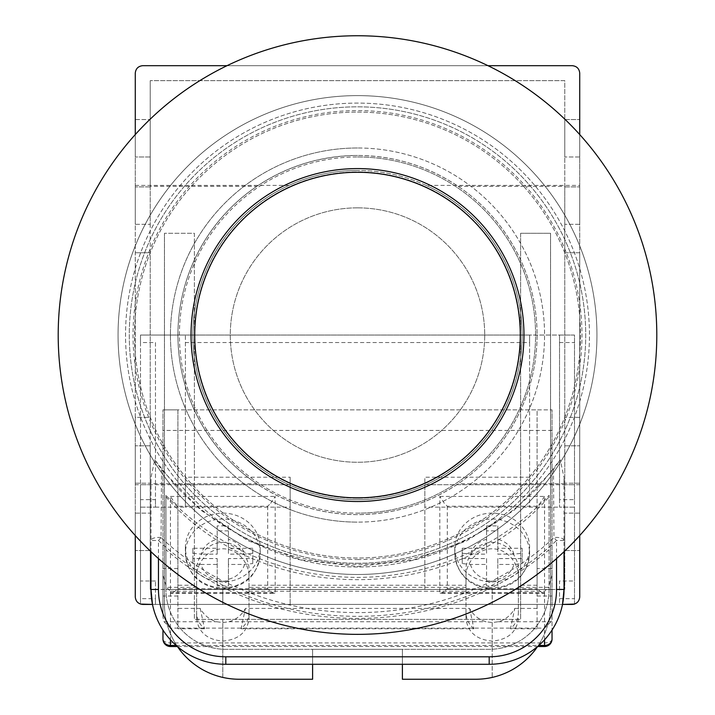 <?xml version="1.0" encoding="UTF-8"?>
<svg xmlns="http://www.w3.org/2000/svg" width="715" height="715" viewBox="0 0 715 715"><rect width="100%" height="100%" fill="white"/><g stroke="black" fill="none" stroke-linecap="round" stroke-linejoin="round"><path stroke-width="0.54" stroke-dasharray="3.58 2.68" d="M357.5 207.851A127.207 127.207 0 0 1 484.707 335.049A127.207 127.207 0 0 1 357.5 462.256A127.207 127.207 0 0 1 230.293 335.049A127.207 127.207 0 0 1 357.5 207.851A127.207 127.207 0 0 1 484.707 335.049A127.207 127.207 0 0 1 357.5 462.256A127.207 127.207 0 0 1 230.293 335.049A127.207 127.207 0 0 1 357.5 207.851M357.5 563.268A228.219 228.219 0 0 0 585.719 335.049A228.219 228.219 0 0 0 357.5 106.83A228.219 228.219 0 0 0 129.281 335.049A228.219 228.219 0 0 0 357.5 563.268A228.219 228.219 0 0 0 585.719 335.049A228.219 228.219 0 0 0 357.5 106.83A228.219 228.219 0 0 0 129.281 335.049A228.219 228.219 0 0 0 357.5 563.268M357.5 497.801A162.743 162.743 0 0 0 520.243 335.049A162.743 162.743 0 0 0 357.5 172.306A162.743 162.743 0 0 0 194.757 335.049A162.743 162.743 0 0 0 357.5 497.801A162.743 162.743 0 0 0 520.243 335.049A162.743 162.743 0 0 0 357.5 172.306A162.743 162.743 0 0 0 194.757 335.049A162.743 162.743 0 0 0 357.5 497.801M458.154 186.329L564.77 186.329L564.77 80.643L150.23 80.643L564.77 80.643L564.77 252.744L579.731 252.744L579.731 73.162A7.481 7.481 0 0 0 572.25 65.682L142.75 65.682A7.481 7.481 0 0 0 135.269 73.162L135.269 417.363L150.23 417.363L150.23 252.744L135.269 252.744L150.23 252.744L150.23 80.643L150.23 186.329L256.846 186.329C287.323 166.023 320.874 155.736 357.5 155.468A179.581 179.581 0 0 0 177.919 335.049A179.581 179.581 0 0 0 357.5 514.63A179.581 179.581 0 0 0 537.081 335.049A179.581 179.581 0 0 0 357.5 155.468C394.126 155.736 427.677 166.023 458.154 186.329A179.581 179.581 0 0 1 458.154 483.769C427.677 504.084 394.126 514.371 357.5 514.63C320.874 514.371 287.323 504.084 256.846 483.769L150.23 483.769L150.23 589.455L150.23 417.363L135.269 417.363L135.269 596.945A7.481 7.481 0 0 0 142.75 604.425L222.812 604.425L222.812 589.455L150.23 589.455L165.943 589.455L165.943 495.343A263.245 261.216 180 0 0 549.057 495.343L549.057 589.455L549.057 495.343M426.077 185.4A164.62 164.62 0 0 1 426.077 484.707C404.297 494.61 381.435 499.606 357.5 499.669C333.565 499.606 310.703 494.61 288.923 484.707A164.62 164.62 0 0 1 288.923 185.4C310.703 175.488 333.565 170.501 357.5 170.438A164.62 164.62 0 0 0 192.88 335.049A164.62 164.62 0 0 0 357.5 499.669A164.62 164.62 0 0 0 522.12 335.049A164.62 164.62 0 0 0 357.5 170.438C381.435 170.501 404.297 175.488 426.077 185.4L579.731 185.4L579.731 484.707L564.019 484.707L564.019 477.602L564.019 551.694M492.188 589.455L492.188 604.425L552.043 604.425L162.957 604.425L222.812 604.425L222.812 589.455L552.043 589.455L552.043 604.425L552.043 589.455L492.188 589.455L492.188 604.425L572.25 604.425A7.481 7.481 0 0 0 579.731 596.945L579.731 417.363L564.77 417.363L579.731 417.363L579.731 252.744L564.77 252.744L564.77 589.455L492.188 589.455M426.077 484.707L540.326 484.707L560.256 459.825L564.019 477.602M150.981 589.455L150.981 477.602L154.744 459.825L174.674 484.707L288.923 484.707M288.923 185.4L135.269 185.4L135.269 535.535M150.981 484.707L135.269 484.707M579.731 484.707L579.731 535.535M564.019 589.455L564.019 484.707M562.508 604.425L152.492 604.425A74.825 74.825 0 0 0 225.806 664.289L489.194 664.289A74.825 74.825 0 0 0 562.508 604.425L152.492 604.425M487.961 65.682L227.039 65.682M135.269 134.563L135.269 185.4M579.731 134.563L579.731 185.4M579.731 156.969L579.731 119.557L579.731 156.969L564.77 156.969L564.77 119.557L564.77 156.969L579.731 156.969M579.731 224.313L579.731 186.901L579.731 224.313L564.77 224.313L564.77 186.901L564.77 224.313L579.731 224.313M579.731 483.206L579.731 445.794L579.731 483.206L564.77 483.206L564.77 445.794L564.77 483.206L579.731 483.206M579.731 513.138L579.731 550.55L579.731 513.138L564.77 513.138L564.77 550.55L564.77 513.138L579.731 513.138M135.269 119.557L135.269 156.969L135.269 119.557L150.23 119.557L150.23 156.969L150.23 119.557L135.269 119.557M135.269 224.313L135.269 186.901L135.269 224.313L150.23 224.313L150.23 186.901L150.23 224.313L135.269 224.313M135.269 483.206L135.269 445.794L135.269 483.206L150.23 483.206L150.23 445.794L150.23 483.206L135.269 483.206M135.269 513.138L135.269 550.55L135.269 513.138L150.23 513.138L150.23 550.55L150.23 513.138L135.269 513.138M556.538 558.585L556.538 540.504C448.555 641.623 266.445 641.614 158.462 540.504L158.462 558.585M150.981 551.694L150.981 477.602M174.674 484.707A248.284 246.371 180 0 0 540.326 484.707M154.744 459.825L161.527 469.558L200.826 510.161L248.266 540.844L301.399 559.943L357.5 566.441L413.601 559.943L466.734 540.844L514.174 510.161L553.473 469.558L560.256 459.825M161.527 469.558L161.054 537.617C267.544 637.592 447.456 637.601 553.946 537.617L553.473 469.558M161.054 537.617A7.481 3.083 180 0 0 150.981 540.504L158.462 540.504L161.054 537.617M564.019 540.504A7.481 3.083 180 0 0 553.946 537.617L556.538 540.504L564.019 540.504M564.77 186.329L564.77 589.455L165.943 589.455L165.943 495.343M564.77 483.769L458.154 483.769M150.23 186.329L150.23 483.769M256.846 186.329A179.581 179.581 0 0 0 256.846 483.769M549.057 589.455A59.863 59.863 0 0 1 489.194 649.318L225.806 649.318A59.863 59.863 0 0 1 165.943 589.455A59.863 59.863 0 0 0 225.806 649.318L489.194 649.318A59.863 59.863 0 0 0 549.057 589.455M549.057 549.71C442.746 641.409 271.968 641.203 165.943 549.71M165.943 496.862C263.093 607.303 451.889 607.223 549.057 496.862M564.77 550.55L579.731 550.55L564.77 550.55M564.77 445.794L579.731 445.794L564.77 445.794M564.77 186.901L579.731 186.901L564.77 186.901M564.77 119.557L579.731 119.557L564.77 119.557M150.23 550.55L135.269 550.55L150.23 550.55M150.23 445.794L135.269 445.794L150.23 445.794M150.23 186.901L135.269 186.901L150.23 186.901M150.23 156.969L135.269 156.969L150.23 156.969M162.957 589.455L162.957 604.425L162.957 589.455M402.393 664.289L402.393 649.318L312.607 649.318L312.607 679.25L239.275 679.25A74.825 74.825 0 0 1 222.812 677.418L222.812 619.387L194.382 619.387L194.382 233.287L164.45 233.287L194.382 233.287L194.382 619.387L520.618 619.387L492.188 619.387L492.188 677.418A74.825 74.825 0 0 1 475.725 679.25L402.393 679.25L402.393 649.318L312.607 649.318L312.607 664.289M222.812 677.418A74.825 74.825 0 0 1 164.45 604.425L164.45 233.287L164.45 604.425A74.825 74.825 0 0 0 177.427 646.539L537.6 646.521A74.825 74.825 0 0 0 550.55 604.425A74.825 74.825 0 0 1 492.188 677.418L492.188 619.387L222.812 619.387L222.812 677.418M520.618 233.287L550.55 233.287L550.55 604.425L550.55 233.287L520.618 233.287L520.618 619.387L520.618 233.287M574.494 499.669L574.494 335.049L559.532 335.049L559.532 507.15L574.494 507.15L574.494 499.669L559.532 499.669L559.532 507.15L574.494 507.15L574.494 604.425L559.532 604.425L559.532 580.991L574.494 580.991M529.601 342.539L529.601 507.15L529.601 335.049L185.4 335.049L185.4 342.539L529.601 342.539L529.601 335.049L559.532 335.049L559.532 499.669M529.601 477.218L424.844 477.218L424.844 589.455L290.156 589.455L290.156 604.425L559.532 604.425L559.532 580.991M185.4 342.539L185.4 477.218L290.156 477.218L290.156 589.455M155.468 598.678L155.468 580.991L155.468 604.425L155.468 598.678L140.506 598.678L140.506 604.425L290.156 604.425L290.156 484.707L290.156 507.15L185.4 507.15L185.4 335.049L140.506 335.049L140.506 604.077M574.494 604.077L574.494 335.049L140.506 335.049L140.506 342.539L155.468 342.539L155.468 499.669L140.506 499.669L140.506 342.539M424.844 589.455L424.844 484.707L424.844 507.15L559.532 507.15M424.844 507.15L424.844 477.218M140.506 598.678L140.506 484.707L140.506 507.15L155.468 507.15L140.506 507.15L140.506 499.669M155.468 580.991L140.506 580.991M185.4 477.218L185.4 507.15L155.468 507.15L155.468 499.669M290.156 484.707L140.506 484.707M290.156 507.15L290.156 477.218M155.468 342.539L155.468 507.15M424.844 484.707L574.494 484.707M559.532 598.678L574.494 598.678M270.654 503.297L275.195 496.425L275.195 592.708L170.438 592.708L170.438 496.425L174.969 503.297L177.919 506.247L267.705 506.247L270.654 503.297M170.438 496.425L275.195 496.425M267.705 506.247L267.705 588.776C272.218 592.735 274.712 594.049 275.195 592.708L274.587 593.316L171.037 593.316L170.438 592.708C170.912 594.049 173.405 592.735 177.919 588.776L177.919 506.247M222.812 513.12A37.412 34.392 180 0 1 260.224 547.511A37.412 34.392 180 0 1 222.812 581.903A37.412 34.392 180 0 1 185.4 547.511A37.412 34.392 180 0 1 222.812 513.12M252.744 548.244L228.425 548.244L228.425 525.9L217.199 525.9L217.199 548.244L192.88 548.244L192.88 558.567L217.199 558.567L217.199 580.92L228.425 580.92L228.425 558.567L252.744 558.567L252.744 548.244L252.744 563.545L244.548 564.457L228.425 564.457L228.425 585.898L217.199 585.898L217.199 579.275A22.451 20.637 180 0 1 201.076 564.457L192.88 563.545L192.88 553.231L201.076 554.143A22.451 20.637 180 0 1 217.199 539.325L217.199 554.143L201.076 554.143M252.744 553.231L244.548 554.143L228.425 554.143L228.425 539.325A22.451 20.637 180 0 1 244.548 554.143M228.425 525.9L228.425 539.325M228.425 530.879L217.199 530.879L217.199 539.325M217.199 558.567L217.199 564.457L201.076 564.457M217.199 564.457L217.199 579.275M192.88 548.244L192.88 553.231M192.88 558.567L192.88 563.545M217.199 580.92L217.199 585.898M228.425 580.92L228.425 585.898M228.425 558.567L228.425 564.457M252.744 558.567L252.744 563.545M228.425 548.244L228.425 554.143M217.199 525.9L217.199 530.879M217.199 548.244L217.199 554.143M492.188 581.903A37.412 34.392 -0 0 0 529.601 547.511A37.412 34.392 -0 0 0 492.188 513.12A37.412 34.392 -0 0 0 454.776 547.511A37.412 34.392 -0 0 0 492.188 581.903M462.256 563.545L462.256 548.244L462.256 563.545L470.452 564.457L486.575 564.457L486.575 585.898L497.801 585.898L497.801 579.275A22.451 20.637 -0 0 0 513.924 564.457L522.12 563.545L522.12 553.231L513.924 554.143A22.451 20.637 -0 0 0 497.801 539.325L497.801 554.143L513.924 554.143M462.256 548.244L486.575 548.244L486.575 525.9L486.575 530.879L497.801 530.879L497.801 539.325M486.575 525.9L497.801 525.9L497.801 548.244L522.12 548.244L522.12 558.567L497.801 558.567L497.801 564.457L513.924 564.457M497.801 564.457L497.801 579.275M486.575 530.879L486.575 554.143L470.452 554.143L462.256 553.231M522.12 548.244L522.12 553.231M522.12 558.567L522.12 563.545M497.801 558.567L497.801 585.898M462.256 558.567L486.575 558.567L486.575 585.898M486.575 580.92L497.801 580.92M486.575 558.567L486.575 564.457M486.575 548.244L486.575 554.143M497.801 525.9L497.801 530.879M497.801 548.244L497.801 554.143M544.562 496.425L540.031 503.297L537.081 506.247L447.295 506.247L444.346 503.297L439.805 496.425L439.805 592.708L544.562 592.708L544.562 496.425L439.805 496.425M447.295 506.247L447.295 588.776C442.782 592.735 440.288 594.049 439.805 592.708L440.413 593.316L543.963 593.316L544.562 592.708C544.088 594.049 541.595 592.735 537.081 588.776L537.081 506.247M518.375 618.52C516.713 632.14 507.981 639.675 492.188 641.105C476.396 639.675 467.664 632.14 466.001 618.52L466.001 577.264C464.947 568.925 472.803 549.156 492.188 548.771C511.574 549.156 519.43 568.925 518.375 577.264L518.375 612.558C518.25 618.877 515.613 624.275 510.447 628.753L514.791 608.42C510.948 615.302 505.451 619.744 498.284 621.746L492.188 622.55L486.084 621.746C478.925 619.744 473.419 615.302 469.576 608.42L245.424 608.42L241.08 628.753C246.237 624.275 248.883 618.877 248.999 612.558L248.999 618.52C247.336 632.14 238.604 639.675 222.812 641.105C207.019 639.675 198.287 632.14 196.625 618.52L196.625 577.264C195.57 568.925 203.426 549.156 222.812 548.771C242.197 549.156 250.053 568.925 248.999 577.264L248.999 618.52M498.284 621.746L550.952 621.746L552.043 617.188L552.043 630.058L552.043 409.874L552.043 596.024L537.081 596.024L537.081 628.753L537.081 409.874L177.919 409.874L177.919 608.42L200.209 608.42C204.052 615.302 209.549 619.744 216.716 621.746L222.812 622.55L228.916 621.746C236.075 619.744 241.581 615.302 245.424 608.42M552.043 639.04A7.481 3.897 -0 0 1 544.562 642.928L170.438 642.928A7.481 3.897 0 0 1 162.957 639.04M170.438 646.521L170.438 591.251L166.541 587.355L162.957 575.083L162.957 409.874L162.957 617.188L164.048 621.746L170.438 628.136L170.438 639.791M552.043 430.439L162.957 430.439M552.043 575.083L548.459 587.355L518.375 587.355M469.576 608.42L473.92 628.753L241.08 628.753M473.92 628.753C468.763 624.275 466.117 618.877 466.001 612.558L466.001 585.254L248.999 585.254L248.999 612.558M537.081 585.254L518.375 585.254L518.375 612.558M537.081 628.753L510.447 628.753M466.001 585.254L466.001 570.847C464.947 562.517 472.803 542.748 492.188 542.354C511.574 542.748 519.43 562.517 518.375 570.847L518.375 585.254M200.209 608.42L204.553 628.753C199.387 624.275 196.75 618.877 196.625 612.558L196.625 585.254L177.919 585.254L177.919 409.874L162.957 409.874L552.043 409.874L537.081 409.874L537.081 596.024M196.625 585.254L196.625 570.847C195.57 562.517 203.426 542.748 222.812 542.354C242.197 542.748 250.053 562.517 248.999 570.847L248.999 585.254M550.952 621.746L544.562 628.136L170.438 628.136M518.375 591.251L544.562 591.251L548.459 587.355M177.919 596.024L162.957 596.024M204.553 628.753L177.919 628.753L177.919 585.254M177.919 608.42L177.919 628.753M177.919 568.505L162.957 568.505M552.043 596.024L552.043 617.188M537.081 608.42L514.791 608.42M552.043 568.505L537.081 568.505M162.957 575.083L162.957 617.188M196.625 577.264L196.625 570.847M248.999 577.264L248.999 570.847M196.625 618.52L196.625 612.558M466.001 577.264L466.001 570.847M518.375 577.264L518.375 570.847M466.001 618.52L466.001 612.558M357.5 95.613A239.445 239.445 0 0 1 596.945 335.049A239.445 239.445 0 0 1 357.5 574.494A239.445 239.445 0 0 1 118.055 335.049A239.445 239.445 0 0 1 357.5 95.613A239.445 239.445 0 0 1 596.945 335.049A239.445 239.445 0 0 1 357.5 574.494A239.445 239.445 0 0 1 118.055 335.049A239.445 239.445 0 0 1 357.5 95.613A239.445 239.445 0 0 0 118.055 335.049A239.445 239.445 0 0 0 357.5 574.494M357.5 147.987A187.062 187.062 0 0 0 170.438 335.049A187.062 187.062 0 0 0 357.5 522.12A187.062 187.062 0 0 1 170.438 335.049A187.062 187.062 0 0 1 357.5 147.987A187.062 187.062 0 0 1 544.562 335.049A187.062 187.062 0 0 1 357.5 522.12A187.062 187.062 0 0 0 544.562 335.049A187.062 187.062 0 0 0 357.5 147.987M357.5 567.013A231.955 231.955 0 0 1 125.545 335.049A231.955 231.955 0 0 1 357.5 103.094A231.955 231.955 0 0 1 589.455 335.049A231.955 231.955 0 0 1 357.5 567.013A231.955 231.955 0 0 1 125.545 335.049A231.955 231.955 0 0 1 357.5 103.094A231.955 231.955 0 0 1 589.455 335.049A231.955 231.955 0 0 1 357.5 567.013M357.5 498.176A163.118 163.118 0 0 1 194.382 335.049A163.118 163.118 0 0 1 357.5 171.931A163.118 163.118 0 0 1 520.618 335.049A163.118 163.118 0 0 1 357.5 498.176A163.118 163.118 0 0 1 194.382 335.049A163.118 163.118 0 0 1 357.5 171.931A163.118 163.118 0 0 1 520.618 335.049A163.118 163.118 0 0 1 357.5 498.176M357.5 112.076A222.982 222.982 0 0 1 580.482 335.049A222.982 222.982 0 0 1 357.5 558.031A222.982 222.982 0 0 1 134.518 335.049A222.982 222.982 0 0 1 357.5 112.076A222.982 222.982 0 0 1 580.482 335.049A222.982 222.982 0 0 1 357.5 558.031A222.982 222.982 0 0 1 134.518 335.049A222.982 222.982 0 0 1 357.5 112.076M194.757 335.049A162.743 162.743 0 0 0 357.5 497.801A162.743 162.743 0 0 0 520.243 335.049A162.743 162.743 0 0 0 357.5 172.306A162.743 162.743 0 0 0 194.757 335.049M357.5 634.357A299.299 299.299 0 0 0 656.799 335.049A299.299 299.299 0 0 0 357.5 35.75A299.299 299.299 0 0 0 58.201 335.049A299.299 299.299 0 0 0 357.5 634.357M357.5 156.969A178.089 178.089 0 0 1 535.589 335.049A178.089 178.089 0 0 1 357.5 513.138A178.089 178.089 0 0 0 535.589 335.049A178.089 178.089 0 0 0 357.5 156.969A178.089 178.089 0 0 0 179.411 335.049A178.089 178.089 0 0 0 357.5 513.138A178.089 178.089 0 0 1 179.411 335.049A178.089 178.089 0 0 1 357.5 156.969M559.532 342.539L574.494 342.539M267.705 588.776L177.919 588.776M222.812 587.793A37.412 34.392 0 0 0 260.224 553.41A37.412 34.392 0 0 0 222.812 519.019A37.412 34.392 0 0 0 185.4 553.41A37.412 34.392 0 0 0 222.812 587.793M244.548 564.457A22.451 20.637 180 0 1 228.425 579.275M492.188 519.019A37.412 34.392 180 0 1 529.601 553.41A37.412 34.392 180 0 1 492.188 587.793A37.412 34.392 180 0 1 454.776 553.41A37.412 34.392 180 0 1 492.188 519.019M486.575 539.325A22.451 20.637 -0 0 0 470.452 554.143M470.452 564.457A22.451 20.637 -0 0 0 486.575 579.275M447.295 588.776L537.081 588.776M544.562 646.521L544.562 591.251M170.438 591.251L196.625 591.251M248.999 591.251L466.001 591.251M466.001 587.355L248.999 587.355M196.625 587.355L166.541 587.355M228.916 621.746L486.084 621.746M164.048 621.746L216.716 621.746M544.562 639.791L544.562 628.136M176.14 645.422L538.86 645.422M357.5 559.532A224.474 224.474 0 0 0 581.974 335.049A224.474 224.474 0 0 0 357.5 110.575A224.474 224.474 0 0 0 133.026 335.049A224.474 224.474 0 0 0 357.5 559.532M185.4 547.511L185.4 553.41C187.741 575.164 200.218 587.024 222.812 589.008C245.415 587.024 257.883 575.164 260.224 553.41L260.224 547.511M454.776 547.511L454.776 553.41C457.117 575.164 469.585 587.024 492.188 589.008C514.782 587.024 527.259 575.164 529.601 553.41L529.601 547.511"/><path stroke-width="1.07" d="M579.731 535.535L579.731 596.945C579.257 601.458 576.764 603.952 572.25 604.425L562.508 604.425L564.019 589.455A74.825 74.825 0 0 1 489.194 664.289L225.806 664.289A74.825 74.825 0 0 1 150.981 589.455L150.981 551.694M158.462 558.585L158.462 589.455A67.344 67.344 0 0 0 225.806 656.799L225.806 664.289A74.825 74.825 0 0 1 150.981 589.455L152.492 604.425L142.75 604.425C138.236 603.952 135.743 601.458 135.269 596.945L135.269 535.535M579.731 134.563L579.731 73.162C579.257 68.649 576.764 66.155 572.25 65.682L487.961 65.682M227.039 65.682L142.75 65.682C138.236 66.155 135.743 68.649 135.269 73.162L135.269 134.563M564.019 551.694L564.019 589.455A74.825 74.825 0 0 1 489.194 664.289L489.194 656.799A67.344 67.344 0 0 0 556.538 589.455L556.538 558.585M312.607 664.289L312.607 679.25L239.275 679.25A74.825 74.825 0 0 1 177.427 646.539L170.438 646.521L170.438 645.422A7.481 6.39 180 0 1 162.957 639.04L162.957 630.058L162.957 639.04A7.481 7.481 0 0 0 170.438 646.521M538.86 645.422L544.562 645.422A7.481 6.39 180 0 0 552.043 639.04L552.043 630.058L552.043 639.04A7.481 7.481 0 0 1 544.562 646.521L537.6 646.521A74.825 74.825 0 0 1 475.725 679.25L402.393 679.25L402.393 664.289M574.494 604.077L562.508 604.425M152.492 604.425L140.506 604.077M520.27 335.049A162.77 162.77 0 0 1 357.5 497.819A162.77 162.77 0 0 1 194.73 335.049A162.77 162.77 0 0 1 357.5 172.279A162.77 162.77 0 0 1 520.27 335.049M523.961 335.049A166.461 166.461 0 0 0 357.5 168.588A166.461 166.461 0 0 0 191.039 335.049A166.461 166.461 0 0 0 357.5 501.519A166.461 166.461 0 0 0 523.961 335.049M357.5 634.357A299.299 299.299 0 0 0 656.799 335.049A299.299 299.299 0 0 0 357.5 35.75A299.299 299.299 0 0 0 58.201 335.049A299.299 299.299 0 0 0 357.5 634.357M225.806 656.799L489.194 656.799M158.462 589.455L150.981 589.455M556.538 589.455L564.019 589.455M544.562 646.521L544.562 639.791M170.438 639.791L170.438 645.422L176.14 645.422"/></g></svg>
